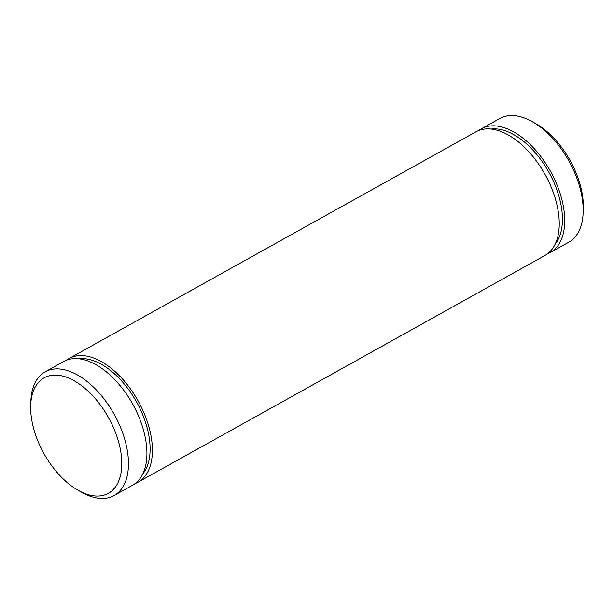 <?xml version="1.0" encoding="UTF-8"?>
<svg xmlns="http://www.w3.org/2000/svg" width="614" height="614" viewBox="0 0 614 614"><rect width="100%" height="100%" fill="white"/><g stroke="black" fill="none" stroke-linecap="round" stroke-linejoin="round"><path stroke-width="0.92" d="M78.753 358.768A67.509 37.753 60.9 0 1 90.511 359.766A67.509 37.753 60.9 0 1 140.783 410.305A67.509 37.753 60.9 0 1 142.862 473.839M45.175 371.815L63.641 361.523A70.81 39.595 60.9 0 1 84.402 359.85A70.81 39.595 60.9 0 1 140.138 419.984A70.81 39.595 60.9 0 1 132.57 485.244L114.104 495.529A70.81 39.595 -119.1 0 0 121.672 430.268A70.81 39.595 -119.1 0 0 65.936 370.135A70.81 39.595 -119.1 0 0 45.175 371.815A70.81 39.595 -119.1 0 0 30.869 401.003L30.7 405.086A66.089 36.955 -119.1 0 0 31.068 415.095A66.089 36.955 -119.1 0 0 78.193 490.333A66.089 36.955 -119.1 0 0 121.795 462.872A66.089 36.955 -119.1 0 0 76.996 382.461A66.089 36.955 -119.1 0 0 30.7 405.086M66.481 360.195A70.81 39.595 60.9 0 1 69.113 358.476A70.81 39.595 60.9 0 1 89.874 356.803A70.81 39.595 60.9 0 1 145.61 416.937A70.81 39.595 60.9 0 1 138.043 482.197A70.81 39.595 60.9 0 1 135.195 483.525M69.113 358.476L475.957 131.803A70.81 39.595 60.9 0 1 496.718 130.122A70.81 39.595 60.9 0 1 552.454 190.263A70.81 39.595 60.9 0 1 544.887 255.524L138.043 482.197M478.805 130.475A70.81 39.595 60.9 0 1 481.43 128.756A70.81 39.595 60.9 0 1 502.191 127.075A70.81 39.595 60.9 0 1 564.274 212.559A70.81 39.595 60.9 0 1 550.359 252.477A70.81 39.595 60.9 0 1 547.519 253.805M481.43 128.756L499.896 118.471A70.81 39.595 60.9 0 1 532.246 121.664A70.81 39.595 60.9 0 1 582.732 202.275A70.81 39.595 60.9 0 1 583.131 212.997A70.81 39.595 60.9 0 1 568.825 242.185L550.359 252.477M532.246 121.664L535.807 123.667A66.089 36.955 60.9 0 1 582.932 198.905A66.089 36.955 60.9 0 1 583.3 208.913L583.131 212.997M78.193 490.333L81.754 492.336A70.81 39.595 -119.1 0 0 114.104 495.529M491.077 129.047A67.509 37.753 60.9 0 1 502.828 130.045A67.509 37.753 60.9 0 1 553.107 180.585A67.509 37.753 60.9 0 1 555.186 244.119"/></g></svg>

